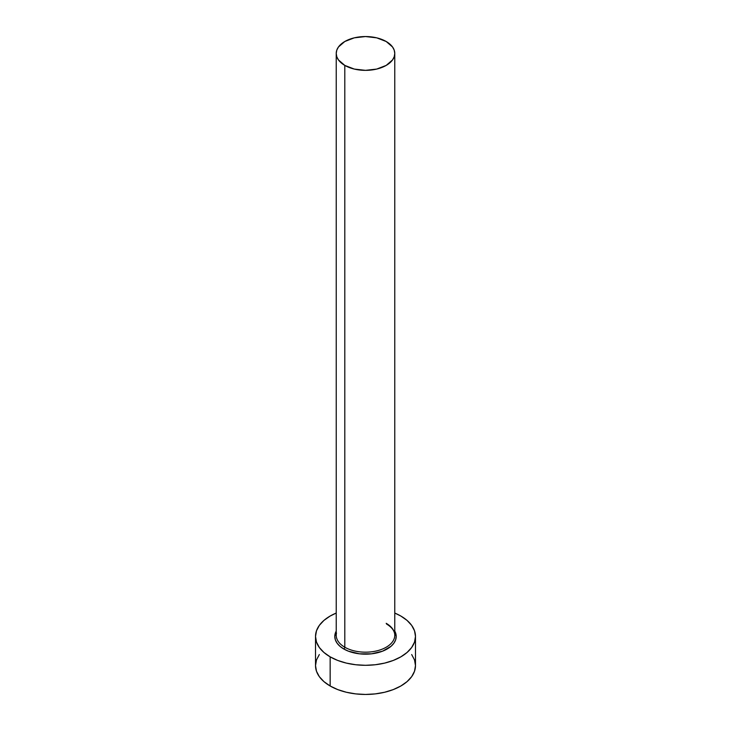 <?xml version="1.0" encoding="UTF-8"?>
<svg xmlns="http://www.w3.org/2000/svg" width="731" height="731" viewBox="0 0 731 731"><rect width="100%" height="100%" fill="white"/><g stroke="black" fill="none" stroke-linecap="round" stroke-linejoin="round"><path stroke-width="1.1" d="M336.488 633.009A29.277 16.904 0 0 0 344.804 647.227A1.425 0.822 -60 0 1 343.789 648.982A30.702 17.727 180 0 1 336.223 631.1L334.798 636.445L335.383 639.899L337.137 643.225L339.97 646.295L343.789 648.982A1.425 0.822 120 0 0 344.804 647.227A29.277 16.904 0 0 0 376.703 650.892A29.277 16.904 0 0 0 394.777 635.276L394.777 53.454A29.277 16.904 180 0 1 376.703 69.07A29.277 16.904 180 0 1 344.804 65.406L344.804 647.227L344.804 65.406A29.277 16.904 180 0 1 336.223 53.454A29.277 16.904 180 0 1 354.297 37.838A29.277 16.904 180 0 1 386.196 41.503A29.277 16.904 180 0 1 394.777 53.454L394.21 50.156L392.547 46.985L386.196 41.503L376.703 37.838L365.5 36.55L354.297 37.838L344.804 41.503L338.453 46.985L336.79 50.156L336.223 53.454L336.79 56.753L338.453 59.924L344.804 65.406L354.297 69.07L365.5 70.35L376.703 69.07L386.196 65.406L392.547 59.924L394.21 56.753L394.777 53.454M319.319 654.547L316.477 659.965L315.518 665.594A49.982 28.856 0 0 0 330.156 685.998L330.156 656.849L337.731 660.44L346.375 663.108L355.75 664.744L365.5 665.301L375.25 664.744L384.625 663.108L393.269 660.44L400.844 656.849L407.057 652.472L411.681 647.483L414.523 642.074L415.482 636.445L414.523 630.816L411.681 625.398L407.057 620.409L400.844 616.041L394.777 613.053A49.982 28.856 180 0 1 400.844 616.041A49.982 28.856 180 0 1 415.482 636.445A49.982 28.856 180 0 1 384.625 663.108A49.982 28.856 180 0 1 330.156 656.849L330.156 685.998A49.982 28.856 0 0 0 384.625 692.257A49.982 28.856 0 0 0 415.482 665.594L414.523 659.965L411.681 654.547M330.156 656.849A49.982 28.856 180 0 1 315.518 636.445A49.982 28.856 180 0 1 336.223 613.053L330.156 616.041L323.943 620.409L319.319 625.398L316.477 630.816L315.518 636.445L316.477 642.074L319.319 647.483L323.943 652.472L330.156 656.849M394.777 631.1L396.202 636.445L395.617 639.899L393.863 643.225L391.03 646.295L382.56 651.184L371.494 653.834L359.506 653.834L348.44 651.184L343.789 648.982A30.702 17.727 180 0 0 381.436 651.595A30.702 17.727 180 0 0 394.777 631.1M315.518 636.445L315.518 665.594L316.477 671.222L319.319 676.641L323.943 681.621L330.156 685.998L337.731 689.589L346.375 692.257L355.75 693.893L365.5 694.45L375.25 693.893L384.625 692.257L393.269 689.589L400.844 685.998L407.057 681.621L411.681 676.641L414.523 671.222L415.482 665.594L415.482 636.445M336.223 53.454L336.223 635.276A29.277 16.904 0 0 0 344.804 647.227A29.277 16.904 0 0 0 374.857 651.294A29.277 16.904 0 0 0 394.512 637.551A29.277 16.904 0 0 0 386.196 623.324M394.777 635.276C394.767 631.109 392.008 627.344 386.498 623.982"/></g></svg>
